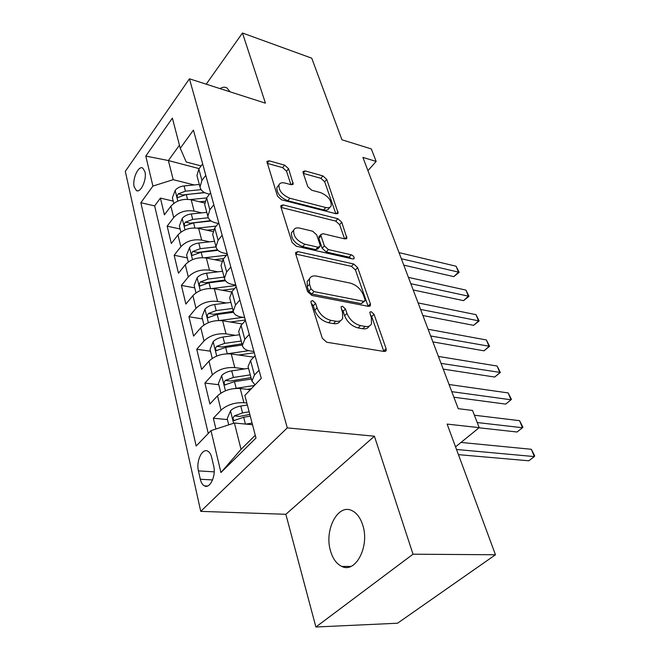 <?xml version="1.0" encoding="UTF-8"?>
<svg xmlns="http://www.w3.org/2000/svg" width="660" height="660" viewBox="0 0 660 660"><rect width="100%" height="100%" fill="white"/><g stroke="black" fill="none" stroke-linecap="round" stroke-linejoin="round"><path stroke-width="0.99" d="M312.584 300.58L310.984 301.249L311 302.453L322.303 338.258L326.725 342.243L384.211 351.483L386.166 350.608L386.1 348.661L374.038 314.275L371.151 311.66L369.773 312.229L371.341 317.864L371.53 323.705C370.458 325.999 368.321 326.906 365.12 326.42L360.467 325.594C354.197 323.878 349.685 319.803 346.945 313.368L345.452 308.913L342.499 306.24L341.014 306.859L342.532 312.551L342.655 318.293C341.517 320.76 339.224 321.733 335.767 321.222L330.916 320.364C324.373 318.582 319.753 314.416 317.056 307.857L315.612 303.32L312.584 300.58M330.586 551.149C332.896 558.904 336.641 563.995 341.822 566.437C355.666 573.68 369.922 546.076 362.736 525.104C360.36 517.729 356.73 512.894 351.862 510.584C337.763 503.39 323.945 530.31 330.586 551.149M134.17 186.838L136.364 190.525C140.63 193.471 147.064 179.413 144.928 171.666L142.766 168.085C138.443 165.181 132.107 179.107 134.17 186.838M288.585 168.745L284.658 165.157L269.148 160.801L266.879 161.461L277.447 196.102L281.531 199.807L336.154 213.79L338.143 213.147L326.741 179.396L322.93 175.915L305.167 170.915L303.072 171.526L303.121 172.804L307.791 186.656L311.701 190.228L320.636 192.629C327.987 195.83 331.493 200.227 331.18 205.813C330.355 207.603 328.556 208.172 325.76 207.529L289.864 198.248C282.29 195.055 278.66 190.608 278.974 184.907C279.873 182.927 281.87 182.308 284.955 183.051L291.035 184.676L293.213 184.016L288.585 168.745L286.547 171.22L282.628 167.64L267.11 163.317M413.02 554.202L374.41 436.21L285.846 514.297L315.892 627L413.02 554.202L495.47 554.763L447.125 424.091L479.201 427.647L472.543 410.446L458.23 408.672L362.901 157.41L376.15 161.428L371.316 148.929L341.938 139.78L311.751 58.187L242.476 33L206.209 84.183M374.41 436.21L287.281 427.878L189.445 78.812L265.435 103.166L242.476 33M297.965 251.608L295.688 252.458L295.713 254.001L307.568 291.555L311.883 295.449L368.453 306.355L370.425 305.555L370.367 303.79L357.679 267.63L353.669 263.975L297.965 251.608L295.746 254.084L351.442 266.335L353.669 263.975M292.066 242.418L280.896 207.025L280.863 205.648L283.14 204.897L337.87 218.724L341.781 222.288L346.912 238.243L344.924 238.928L323.078 233.706L320.974 234.44L321.016 235.925L324.357 245.883L328.424 249.587L351.285 254.809C353.281 255.643 354.23 256.855 354.123 258.456L352.737 258.959L296.257 246.213L292.066 242.418M495.47 554.763L397.526 623.23L315.892 627M173.217 201.118L160.413 198.082L164.431 214.805L170.89 206.2L173.687 217.569C178.901 211.975 185.724 209.814 194.147 211.093L201.787 212.875M180.13 229.003L167.161 226.157L171.328 243.482L177.961 234.927L180.856 246.716C186.194 241.148 193.141 238.945 201.679 240.1L209.674 241.816M187.3 257.903L174.157 255.247L178.472 273.224L185.287 264.726L188.29 276.952C193.768 271.417 200.83 269.164 209.5 270.188L217.874 271.837M194.733 287.859L181.409 285.425L185.889 304.07L192.885 295.647L196.004 308.344C201.622 302.849 208.824 300.539 217.61 301.43L226.421 302.981M202.447 318.937L188.941 316.742L193.594 336.105L200.78 327.764L204.023 340.964C209.789 335.503 217.124 333.143 226.042 333.877L235.339 335.321M210.457 351.211L196.754 349.264L201.597 369.385L208.989 361.144L212.363 374.863C218.278 369.46 225.761 367.042 234.811 367.612L244.662 368.923M218.773 384.73L204.889 383.064L209.913 403.986L217.52 395.86C223.534 390.489 231.107 388.039 240.232 388.501L250.354 389.713M170.89 206.2C176.055 200.599 182.828 198.462 191.202 199.774L204.583 202.999M177.961 234.927C183.249 229.35 190.138 227.164 198.635 228.368L212.85 231.536M185.287 264.726C190.707 259.174 197.719 256.938 206.332 258.019L221.826 261.178M192.885 295.647C198.445 290.136 205.59 287.842 214.327 288.791L231.635 291.984M200.78 327.764C206.481 322.286 213.766 319.951 222.635 320.743L242.327 323.977M208.989 361.144C214.838 355.715 222.263 353.323 231.264 353.958L253.745 357.159M213.667 465.91L211.695 457.495C210.886 454.245 209.566 452.125 207.718 451.143C202.166 447.876 195.946 461.224 198.429 470.893L200.318 479.251C201.118 482.633 202.48 484.844 204.41 485.867C209.954 489.184 216.274 475.678 213.667 465.91M287.281 427.878L200.739 511.368L125.309 171.352L189.445 78.812M160.413 198.082L154.646 205.904L140.861 202.719L196.16 446.036L210.986 430.633L234.407 423.01L252.516 424.743M140.861 202.719L152.914 186.07L145.786 156.073L172.375 118.14L180.254 148.294L193.421 130.102L261.277 378.361L244.852 395.431L255.989 438.026L220.943 472.543L210.986 430.633M209.533 194.18L207.587 193.694C203.247 192.53 200.722 190.286 200.005 186.97L201.927 180.419L205.78 175.345M218.345 223.459L215.49 222.808C211.093 221.702 208.543 219.524 207.842 216.265L209.855 209.781L213.815 204.732M227.221 253.762L223.682 253.019C219.227 251.996 216.661 249.876 215.977 246.683L218.089 240.281L222.164 235.265M235.777 285.079L232.196 284.402C227.684 283.453 225.093 281.416 224.441 278.289L226.644 271.986L230.835 267.003M244.678 317.633L241.048 317.023C236.47 316.165 233.871 314.209 233.236 311.157L235.546 304.953L239.861 300.028M253.935 351.491L250.255 350.955C245.619 350.188 242.995 348.332 242.385 345.361L244.81 339.281L249.257 334.405M227.419 419.595L213.337 418.217L221.034 410.14C227.114 404.794 234.745 402.32 243.928 402.715L246.84 403.029M248.333 367.579L248.061 366.564L250.561 360.558L255.09 355.724M255.007 384.879L251.922 380.993L254.463 375.045L259.05 370.227M202.653 163.894L198.841 168.976L196.944 175.552L197.257 176.723M210.565 192.844L206.646 197.901L204.666 204.41L204.98 205.565M218.782 222.915L214.756 227.939L212.685 234.374L212.99 235.504M227.329 254.158L223.179 259.157L221.017 265.501L221.314 266.607M236.206 286.663L231.94 291.613L229.672 297.858L229.96 298.93M245.454 320.488L241.065 325.388L238.681 331.518L238.961 332.566M204.889 383.064L212.363 374.863M196.754 349.264L204.023 340.964M188.941 316.742L196.004 308.344M181.409 285.425L188.29 276.952M174.157 255.247L180.856 246.716M167.161 226.157L173.687 217.569M154.646 205.904L208.255 433.471M213.337 418.217L215.935 429.025M199.105 168.613L168.391 160.545L173.2 179.677L194.205 184.948M234.407 423.01L241.032 449.328L255.263 435.262M285.846 514.297L200.739 511.368M367.933 170.684L376.15 161.428M455.548 446.861L479.201 427.647M179.446 145.216L168.391 160.545L145.786 156.073M201.118 165.932L186.227 161.989L180.254 148.294M173.2 179.677L152.914 186.07M241.032 449.328L220.943 472.543M230.175 91.864L226.809 87.854C224.763 86.79 222.502 87.046 220.019 88.613M311.305 303.418L313.302 305.753L314.738 310.291C317.419 316.849 322.03 321.007 328.573 322.765L330.916 320.364M340.255 320.81C339.083 323.185 336.806 324.118 333.424 323.614L328.573 322.765M369.138 326.106C368.041 328.342 365.921 329.224 362.761 328.754L358.116 327.938C351.838 326.238 347.341 322.171 344.611 315.736L343.134 311.289L341.393 309.136M383.823 351.417L371.704 316.585L370.219 314.638M368.107 306.281L355.443 269.973L351.442 266.335M311.017 288.882L314.02 291.596L363.602 301.307L364.996 300.745L364.955 299.524L363.379 295.003C360.715 288.874 356.342 284.905 350.262 283.099L316.585 276.119C312.988 275.467 310.604 276.408 309.441 278.949L309.532 284.212L311.017 288.882L308.74 291.332L311.734 294.038L314.02 291.596M364.501 301.24L361.292 303.641L311.734 294.038M309.424 278.957L307.18 281.399L307.263 286.663L309.532 284.212M308.74 291.332L307.263 286.663M344.586 238.846L339.636 224.664L335.734 221.1L281.012 207.397M319.374 236.222L318.846 238.351L322.162 248.3L326.221 251.996L349.074 257.161L351.285 254.809M351.236 258.621L349.074 257.161M299.656 228.104C296.596 227.452 294.599 228.162 293.667 230.208C293.263 236.362 296.992 241.024 304.854 244.2L317.947 247.186L320.092 246.419L320.042 244.893L316.726 234.91L312.667 231.214L299.656 228.104M293.065 230.901L291.505 232.691C291.093 238.846 294.814 243.499 302.668 246.659L304.854 244.2M319.481 247.087L317.897 248.845L315.752 249.62L302.668 246.659M290.936 184.651L286.547 171.22M278.207 185.839L276.903 187.415C276.581 193.116 280.203 197.554 287.768 200.731L289.864 198.248M329.843 207.322L329.068 208.205C328.243 209.995 326.436 210.573 323.647 209.929L287.768 200.731M335.816 213.7L324.687 181.789L320.884 178.307L303.328 173.415M245.891 424.108L252.079 423.085M228.731 424.858L227.205 418.704L230.579 410.677C233.029 408.375 236.428 406.832 240.776 406.048L247.351 405.001M458.428 454.649L528.775 460.787L534.344 456.58L531.341 449.287L460.993 442.439M249.142 411.823L242.542 412.896L234.358 415.907C232.815 417.689 232.7 419.224 234.011 420.527L243.655 417.252L250.272 416.171M234.358 415.907L239.498 416.427L249.818 414.43M456.514 449.485L534.344 456.58L534.691 455.92L531.341 449.287M235.331 388.435L254.455 385.457M247.285 389.342L251.311 388.715M220.861 393.137L218.443 383.402L221.735 375.457C224.12 373.123 227.444 371.596 231.709 370.862L248.531 368.346M479.02 427.787L517.052 431.995L522.481 427.738L519.577 420.667L474.391 415.222M250.288 374.88L233.409 377.446L225.39 380.399C223.905 382.132 223.773 383.625 225.002 384.862L234.482 381.62L251.394 379.038M225.39 380.399L230.455 381.026L251.006 377.578M477.221 422.54L522.481 427.738L522.885 427.226L519.577 420.667M238.672 355.014L254.273 352.753M227.568 353.752L248.795 350.683M212.239 358.397L210.029 349.47L213.229 341.599C215.548 339.24 218.806 337.722 223.006 337.046L239.539 334.736M453.882 397.213L505.692 404.101L510.988 399.787L508.175 392.931L449.056 384.499M241.222 341.022L224.631 343.373L216.777 346.277C215.333 347.968 215.193 349.412 216.356 350.6L225.671 347.391L242.294 345.015M216.777 346.277L221.776 347.012L241.964 343.802M451.778 391.661L510.988 399.787L511.442 399.424L505.692 404.101M508.175 392.931L511.442 399.424M230.34 322.014L245.322 319.984M219.813 320.488L243.012 317.353M203.948 325L201.927 316.833L205.054 309.028C207.306 306.652 210.499 305.151 214.624 304.516L230.893 302.396M443.223 369.113L494.678 377.05L499.851 372.694L497.12 366.044L438.413 356.433M232.51 308.451L216.191 310.604L208.494 313.459C207.091 315.117 206.935 316.511 208.032 317.65L217.189 314.465L233.541 312.287M208.494 313.459L213.419 314.284L233.261 311.314M441.045 363.371L500.346 372.463L494.678 377.05M497.12 366.044L500.346 372.463M222.28 290.26L234.44 288.717M212.132 288.519L235.9 285.524M195.979 292.867L194.131 285.4L197.175 277.678C199.378 275.286 202.505 273.793 206.563 273.207L222.56 271.268M432.902 341.905L483.994 350.815L489.052 346.409L486.395 339.966L428.101 329.257M224.12 277.093L208.073 279.064L200.516 281.878C199.155 283.495 198.998 284.848 200.029 285.937L209.03 282.785L225.472 280.748M200.516 281.878L205.375 282.785L225.019 280.013M430.65 335.973L489.588 346.31L483.994 350.815M486.395 339.966L489.588 346.31M214.475 259.677L223.641 258.604M204.617 257.755L226.462 255.205M188.306 261.929L186.615 255.123L189.593 247.475C191.738 245.066 194.807 243.589 198.792 243.045L214.533 241.271M422.895 315.529L473.632 325.355L478.566 320.917L475.992 314.655L418.11 302.915M216.018 246.889L200.252 248.688L192.835 251.452C191.515 253.036 191.342 254.347 192.324 255.395L201.168 252.277L218.023 250.33M192.835 251.452L197.629 252.442L217.503 249.81M420.577 309.424L479.143 320.933L473.632 325.355M475.992 314.655L479.143 320.933M206.926 230.216L213.708 229.474M197.299 228.121L216.257 226.075M180.906 232.122L179.371 225.934L182.284 218.361C184.371 215.944 187.382 214.475 191.309 213.964L206.794 212.355M413.185 289.954L463.567 300.647L468.385 296.167L465.894 290.087L408.416 277.382M208.288 217.767L192.712 219.409L185.427 222.131C184.148 223.682 183.975 224.953 184.899 225.959L193.594 222.865L211.126 221.001M185.427 222.131L190.162 223.196L210.647 220.654M410.809 283.693L469.004 296.299L463.567 300.647M465.894 290.087L469.004 296.299M199.625 201.803L204.872 201.275M190.187 199.567L206.638 197.917M173.778 203.387L172.384 197.777L175.23 190.278C177.268 187.844 180.221 186.392 184.082 185.922L199.328 184.453M403.772 265.147L453.791 276.639L458.51 272.126L456.085 266.227L399.019 252.615M201.094 189.643L185.435 191.169L178.282 193.85C177.045 195.368 176.863 196.606 177.746 197.571L186.293 194.51L204.773 192.687M178.282 193.85L182.96 194.981L204.427 192.514M401.346 258.736L458.51 272.126L459.162 272.365L453.791 276.639M456.085 266.227L459.162 272.365M191.202 199.774L194.147 211.093M198.635 228.368L201.679 240.1M206.332 258.019L209.5 270.188M214.327 288.791L217.61 301.43M222.635 320.743L226.042 333.877M231.264 353.958L234.811 367.612M240.232 388.501L243.928 402.715M250.561 360.558L254.463 375.045M198.841 168.976L201.927 180.419M206.646 197.901L209.855 209.781M214.756 227.939L218.089 240.281M223.179 259.157L226.644 271.986M231.94 291.613L235.546 304.953M241.065 325.388L244.81 339.281M217.52 395.86L221.034 410.14M212.578 479.935L200.318 479.251M214.203 471.859L198.429 470.893M314.738 310.291L317.056 307.857M333.424 323.614L335.767 321.222M343.134 311.289L345.452 308.913M344.611 315.736L346.945 313.368M358.116 327.938L360.467 325.594M362.761 328.754L365.12 326.42M371.704 316.585L374.038 314.275M383.691 350.955L386.1 348.661M313.302 305.753L315.612 303.32M355.443 269.973L357.679 267.63M368.057 306.116L370.367 303.79M361.292 303.641L363.602 301.307M281.036 207.397L283.14 204.897M335.734 221.1L337.87 218.724M339.636 224.664L341.781 222.288M344.85 238.912L346.846 236.734M318.846 238.351L321.016 235.925M322.162 248.3L324.357 245.883M326.221 251.996L328.424 249.587M315.752 249.62L317.947 247.186M291.448 184.767L293.172 182.704M323.647 209.929L325.76 207.529M303.253 173.2L305.167 170.915M320.884 178.307L322.93 175.915M324.687 181.789L326.741 179.396M336.229 213.807L338.077 211.728M267.127 163.317L269.148 160.801M282.628 167.64L284.658 165.157M230.488 410.875L233.607 423.274M243.655 417.252L245.413 424.066M240.776 406.048L242.542 412.896M221.653 375.655L225.448 390.786M234.482 381.62L236.197 388.286M231.709 370.862L233.409 377.446M213.147 341.798L216.727 356.053M225.671 347.391L227.304 353.76M223.006 337.046L224.631 343.373M204.971 309.226L208.345 322.666M217.189 314.465L218.74 320.479M214.624 304.516L216.191 310.604M197.101 277.876L200.277 290.54M209.03 282.785L210.49 288.461M206.563 273.207L208.073 279.064M189.519 247.665L192.514 259.619M201.168 252.277L202.554 257.631M198.792 243.045L200.252 248.688M182.209 218.551L185.039 229.82M193.594 222.865L194.898 227.931M191.309 213.964L192.712 219.409M175.156 190.468L177.829 201.102M186.293 194.51L187.531 199.287M184.082 185.922L185.435 191.169M350.897 566.412L341.822 566.437M137.594 190.814L136.364 190.525M248.061 366.564L251.922 380.993M238.681 331.518L242.385 345.361M229.672 297.858L233.236 311.157M221.017 265.501L224.441 278.289M212.685 234.374L215.977 246.683M204.666 204.41L207.842 216.265M196.944 175.552L200.005 186.97M207.487 486.024L204.41 485.867M385.325 351.409L386.166 350.608M369.707 306.273L370.425 305.555M307.18 281.399L309.441 278.949M346.351 238.846L346.912 238.243M318.805 236.858L320.974 234.44M353.702 258.901L354.123 258.456M291.505 232.691L293.667 230.208M292.735 184.585L293.213 184.016M276.903 187.415L278.974 184.907M337.631 213.716L338.143 213.147M234.688 420.593L234.011 420.527M225.604 384.937L225.002 384.862M216.892 350.674L216.356 350.6M208.519 317.724L208.032 317.65M200.458 286.011L200.029 285.937"/></g></svg>
